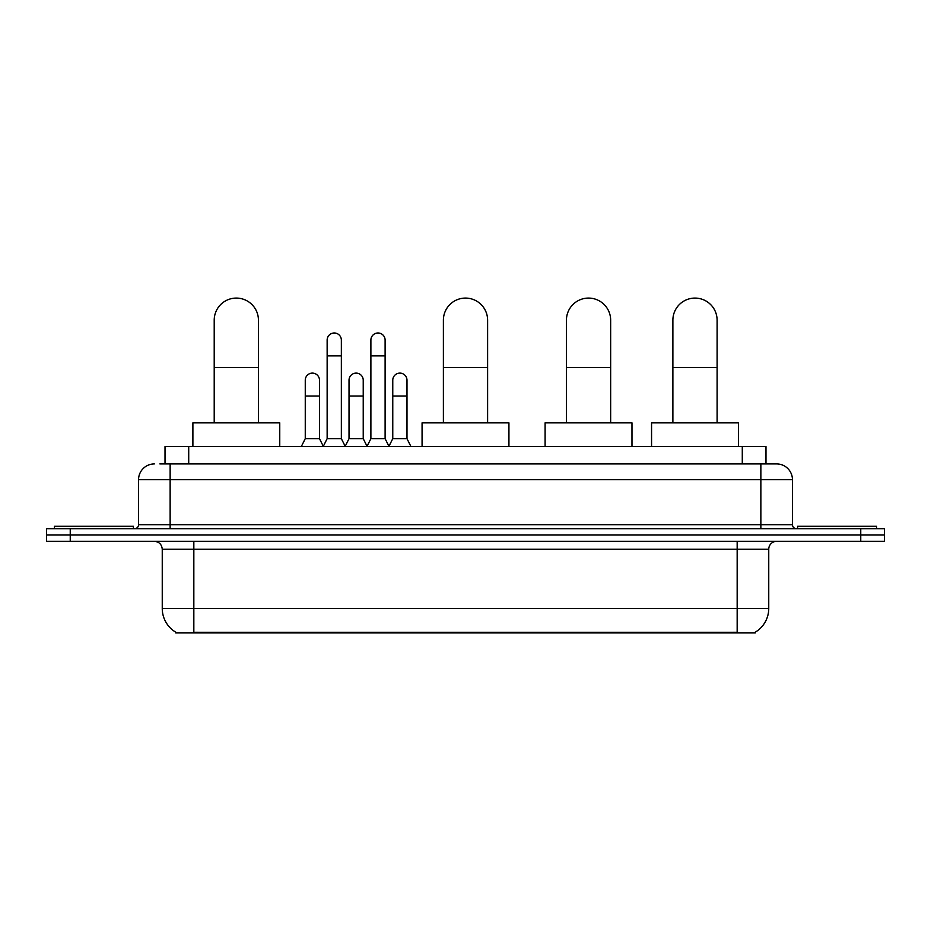 <?xml version="1.0" encoding="UTF-8"?>
<svg xmlns="http://www.w3.org/2000/svg" width="931" height="931" viewBox="0 0 931 931"><rect width="100%" height="100%" fill="white"/><g stroke="black" fill="none" stroke-linecap="round" stroke-linejoin="round"><path stroke-width="1.4" d="M159.876 463.917L170.14 463.917L159.876 463.917L165.02 463.917L165.02 446.543L765.98 446.543L765.98 463.917M755.332 632.149L755.332 632.917L175.668 632.917L175.668 632.149M175.901 632.289A27.639 27.639 0 0 1 162.25 608.443L193.834 608.443L193.834 632.289L737.166 632.289L737.166 608.443L768.75 608.443L768.75 549.209A7.902 7.902 0 0 1 776.652 541.318M162.25 608.443L162.25 549.209C161.773 544.414 159.143 541.784 154.348 541.318M755.099 632.289A27.639 27.639 0 0 0 768.75 608.443M70.244 528.68L884.45 528.68L884.45 534.999L46.55 534.999L46.55 541.318L70.244 541.318L70.244 534.999L46.55 534.999L46.55 528.68L70.244 528.68L70.244 534.999L884.45 534.999L884.45 541.318L70.244 541.318M154.348 463.917A15.792 15.792 0 0 0 138.556 479.709L138.556 524.735A3.945 3.945 0 0 1 134.599 528.68M776.652 463.917L760.86 463.917L776.652 463.917A15.792 15.792 0 0 1 792.444 479.709L792.444 524.735C792.677 527.132 793.992 528.447 796.401 528.68M792.444 479.709L170.14 479.709L170.14 463.917L760.86 463.917L760.86 524.735L792.444 524.735M133.424 528.68L133.424 526.306L54.452 526.306L54.452 528.68M876.548 528.68L876.548 526.306L797.576 526.306L797.576 528.68M214.211 422.86L214.211 320.194A22.111 22.111 0 0 1 236.323 298.083A22.111 22.111 0 0 1 258.434 320.194A22.111 22.111 0 0 0 236.323 298.083M258.434 422.86L258.434 320.194M279.754 446.543L279.754 422.86L192.892 422.86L192.892 446.543M443.389 422.86L443.389 320.194A22.111 22.111 0 0 1 465.5 298.083A22.111 22.111 0 0 1 487.611 320.194A22.111 22.111 0 0 0 465.5 298.083M487.611 422.86L487.611 320.194M508.931 446.543L508.931 422.86L422.069 422.86L422.069 446.543M566.432 422.86L566.432 320.194A22.111 22.111 0 0 1 588.543 298.083A22.111 22.111 0 0 1 610.655 320.194A22.111 22.111 0 0 0 588.543 298.083M610.655 422.86L610.655 320.194M631.974 446.543L631.974 422.86L545.101 422.86L545.101 446.543M672.88 422.86L672.88 320.194A22.111 22.111 0 0 1 694.992 298.083A22.111 22.111 0 0 1 717.103 320.194A22.111 22.111 0 0 0 694.992 298.083M717.103 422.86L717.103 320.194M738.434 446.543L738.434 422.86L651.56 422.86L651.56 446.543M323.197 446.543L327.142 438.652L341.351 438.652L345.308 446.543M341.351 438.652L341.351 340.094A7.111 7.111 0 0 0 334.252 332.984A7.111 7.111 0 0 1 334.695 332.995M327.142 438.652L327.142 355.886L341.351 355.886M327.142 355.886L327.142 340.094A7.111 7.111 0 0 1 334.252 332.984M366.942 446.543L370.887 438.652L385.108 438.652L389.053 446.543M385.108 438.652L385.108 340.094A7.111 7.111 0 0 0 377.998 332.984A7.111 7.111 0 0 1 378.44 332.995M370.887 438.652L370.887 355.886L385.108 355.886M370.887 355.886L370.887 340.094A7.111 7.111 0 0 1 377.998 332.984M301.318 446.543L305.263 438.652L319.484 438.652L323.313 446.31M319.484 438.652L319.484 380.209A7.111 7.111 0 0 0 312.816 373.122A7.111 7.111 0 0 1 319.484 380.209M305.263 438.652L305.263 396.001L319.484 396.001M305.263 396.001L305.263 380.209A7.111 7.111 0 0 1 312.816 373.122M345.18 446.31L349.02 438.652L363.23 438.652L367.058 446.31M363.23 438.652L363.23 380.209A7.111 7.111 0 0 0 356.573 373.122A7.111 7.111 0 0 1 363.23 380.209M349.02 438.652L349.02 396.001L363.23 396.001M349.02 396.001L349.02 380.209A7.111 7.111 0 0 1 356.573 373.122M388.937 446.31L392.766 438.652L406.987 438.652L410.932 446.543M406.987 438.652L406.987 380.209A7.111 7.111 0 0 0 400.318 373.122A7.111 7.111 0 0 1 406.987 380.209M392.766 438.652L392.766 396.001L406.987 396.001M392.766 396.001L392.766 380.209A7.111 7.111 0 0 1 400.318 373.122M734.012 632.917L734.012 632.149M196.988 632.917L196.988 632.149M188.714 463.917L188.714 446.543M742.286 463.917L742.286 446.543M737.166 541.318L737.166 549.209L162.25 549.209M768.75 549.209L737.166 549.209L737.166 608.443L193.834 608.443L193.834 541.318M860.756 541.318L860.756 528.68M170.14 528.68L170.14 479.709L138.556 479.709M138.556 524.735L760.86 524.735L760.86 528.68M214.211 367.57L258.434 367.57M443.389 367.57L487.611 367.57M566.432 367.57L610.655 367.57M672.88 367.57L717.103 367.57"/></g></svg>
